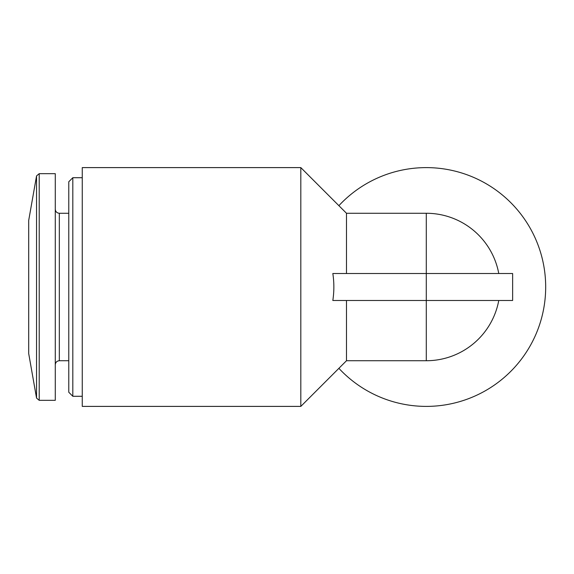 <?xml version="1.0" encoding="UTF-8"?>
<svg xmlns="http://www.w3.org/2000/svg" width="574" height="574" viewBox="0 0 574 574"><rect width="100%" height="100%" fill="white"/><g stroke="black" fill="none" stroke-linecap="round" stroke-linejoin="round"><path stroke-width="0.86" d="M36.549 175.902L36.549 398.098L28.7 353.57L28.7 220.43L36.549 175.902L39.211 173.671L55.276 173.671L55.276 400.329L39.211 400.329L39.211 173.671M346.488 273.511L346.488 213.27L426.288 213.27A73.73 73.73 0 0 1 498.77 273.511M498.77 300.489A73.73 73.73 0 0 1 426.288 360.73L426.288 300.489L332.827 300.489C334.197 291.477 334.197 282.487 332.827 273.511L426.288 273.511L426.288 300.489L512.632 300.489L512.632 273.511L426.288 273.511L426.288 213.27M346.488 300.489L346.488 360.73L426.288 360.73M300.819 406.399L82.261 406.399L82.261 167.601L300.819 167.601L300.819 406.399L346.488 360.73M338.882 205.664A119.399 119.399 0 0 1 535.757 334.671A119.399 119.399 0 0 1 338.882 368.336M68.772 213.27L59.33 213.27C56.869 213.033 55.52 211.684 55.276 209.223M72.819 396.282L72.819 177.718L68.772 181.764L68.772 392.236L72.819 396.282L82.261 396.282M72.819 177.718L82.261 177.718M59.33 213.27L59.33 360.73C56.869 360.967 55.52 362.316 55.276 364.777M346.488 213.27L300.819 167.601M36.549 398.098L39.211 400.329M59.33 360.73L68.772 360.73"/></g></svg>
